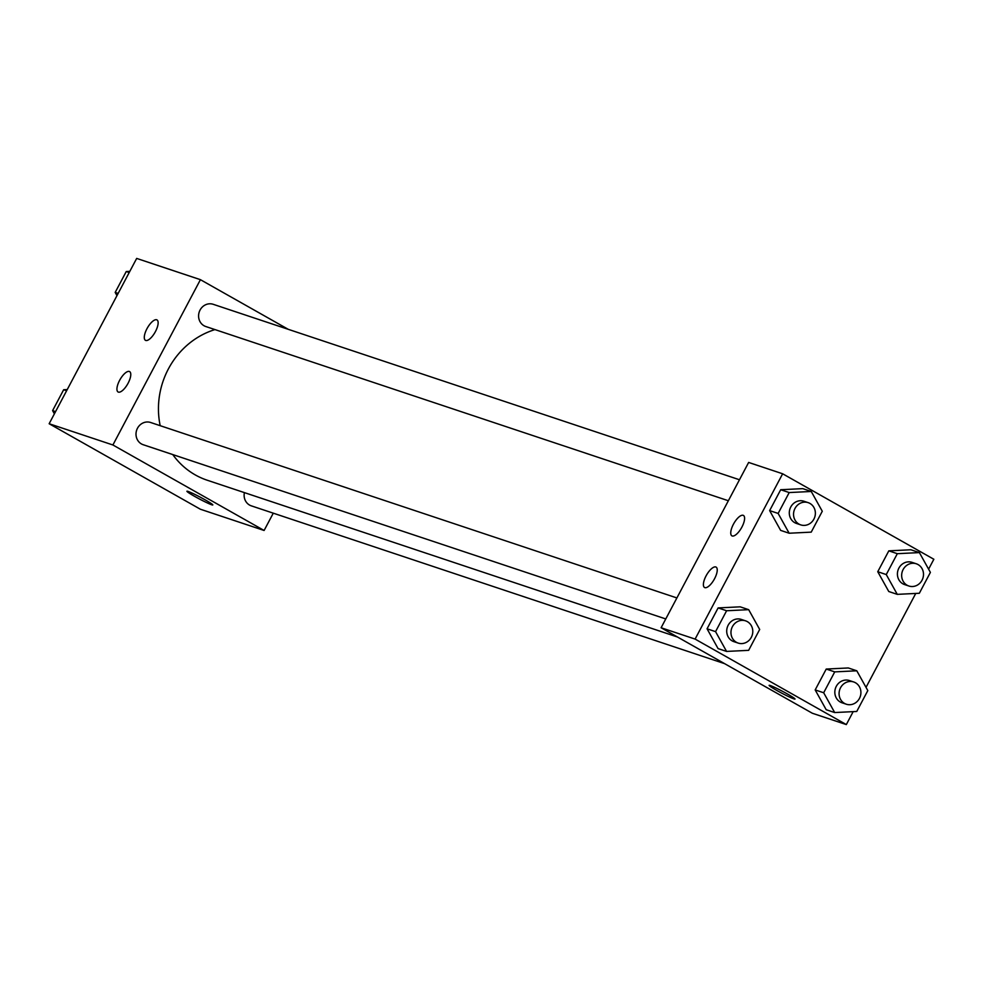 <?xml version="1.0" encoding="UTF-8"?>
<svg xmlns="http://www.w3.org/2000/svg" width="983" height="983" viewBox="0 0 983 983"><rect width="100%" height="100%" fill="white"/><g stroke="black" fill="none" stroke-linecap="round" stroke-linejoin="round"><path stroke-width="1.47" d="M273.274 513.175L264.108 530.476L200.36 509.219L49.15 423.734L136.674 258.418L200.421 279.676L288.203 329.293M186.917 491.23A14.647 0.995 -152.1 0 0 196.944 497.644A14.647 0.995 -152.1 0 0 211.677 504.758A14.647 0.995 27.9 0 1 196.919 497.644A14.647 0.995 27.9 0 1 186.917 491.242A14.647 0.995 27.9 0 1 200.323 497.214A14.647 0.995 27.9 0 1 212.807 504.943A14.647 0.995 27.9 0 1 211.677 504.771A14.647 0.995 -152.1 0 0 212.807 504.943M264.108 530.476L112.898 444.98L49.15 423.734M128.109 383.198A11.722 4.411 119.5 0 1 118.095 391.984A11.722 4.411 119.5 0 1 120.024 379.61A11.722 4.411 119.5 0 1 129.621 371.586A11.722 4.411 119.5 0 1 128.109 383.198M155.461 331.541A11.722 4.411 119.5 0 1 145.447 340.327A11.722 4.411 119.5 0 1 147.376 327.953A11.722 4.411 119.5 0 1 156.985 319.917A11.722 4.411 119.5 0 1 155.461 331.541M112.898 444.98L200.421 279.676M676.894 597.947L150.62 422.493A11.722 10.825 108.4 0 0 136.649 430.185A11.722 10.825 108.4 0 0 143.211 444.721L665.774 618.946M739.474 479.753L213.2 304.3A11.722 10.825 108.4 0 0 199.23 311.992A11.722 10.825 108.4 0 0 205.791 326.528L728.354 500.74M244.411 492.618A11.722 10.825 108.4 0 0 251.329 505.852L724.545 663.623M214.97 329.588A79.218 73.197 108.4 0 0 160.192 425.688M172.775 454.588A79.218 73.197 108.4 0 0 207.216 480.22L677.459 636.996M748.641 462.44L661.104 627.756L695.104 639.085L782.64 473.781L748.641 462.44M853.17 711.643L846.326 724.582L812.327 713.24L661.104 627.756M704.848 587.637A11.722 4.411 119.5 0 1 704.553 587.502A11.722 4.411 119.5 0 1 706.482 575.129A11.722 4.411 119.5 0 1 716.091 567.105A11.722 4.411 119.5 0 1 714.567 578.717A11.722 4.411 119.5 0 1 704.848 587.637M743.148 515.313A11.722 4.411 119.5 0 1 743.443 515.436A11.722 4.411 119.5 0 1 741.919 527.06A11.722 4.411 119.5 0 1 731.905 535.846A11.722 4.411 119.5 0 1 733.625 523.853A11.722 4.411 119.5 0 1 743.148 515.313M888.779 591.52L877.758 571.725L888.779 591.52L897.27 594.359L886.261 574.563L897.319 553.687L919.388 552.593L930.397 572.389L919.338 593.265L897.27 594.359M888.816 550.849L877.758 571.725L888.816 550.849L910.885 549.767L888.816 550.849L897.319 553.687M826.187 709.714L815.177 689.931L826.187 709.714L834.69 712.552L823.68 692.757L834.739 671.88L856.795 670.799L867.817 690.582L856.758 711.459L834.69 712.552M826.236 669.054L815.177 689.931L826.236 669.054L848.304 667.961L826.236 669.054L834.739 671.88M718.069 648.596L707.06 628.801L718.069 648.596L726.572 651.422L715.563 631.639L726.609 610.75L748.677 609.669L759.687 629.452L748.641 650.341L726.572 651.422M718.118 607.924L707.06 628.801L718.118 607.924L740.187 606.83L718.118 607.924L726.609 610.75M782.64 473.781L933.85 559.266L928.603 569.169M846.326 724.582L695.104 639.085M915.751 593.437L866.023 687.375M802.767 488.637L780.699 489.731L769.64 510.607L780.649 530.39L769.64 510.607L780.699 489.731L802.767 488.637L811.258 491.475L822.28 511.258L811.221 532.135L789.152 533.228L778.143 513.433L789.202 492.557L811.258 491.475M769.124 685.335A14.647 0.995 -152.1 0 0 776.767 690.422A14.647 0.995 27.9 0 1 769.124 685.348A14.647 0.995 27.9 0 1 782.529 691.319A14.647 0.995 27.9 0 1 795.014 699.048A14.647 0.995 27.9 0 1 776.754 690.422A14.647 0.995 -152.1 0 0 795.014 699.048M916.279 563.775L912.04 562.362A11.722 10.825 108.4 0 0 898.057 570.054A11.722 10.825 108.4 0 0 904.618 584.59L908.87 586.015A11.722 10.825 108.4 0 0 922.484 579.294A11.722 10.825 108.4 0 0 918.048 564.561A11.722 10.825 108.4 0 0 916.279 563.775A11.722 10.825 108.4 0 0 902.308 571.467A11.722 10.825 108.4 0 0 908.87 586.015M886.261 574.563L877.758 571.725M919.388 552.593L910.885 549.767M853.699 681.969L849.447 680.555A11.722 10.825 108.4 0 0 835.476 688.247A11.722 10.825 108.4 0 0 842.038 702.796L846.289 704.209A11.722 10.825 108.4 0 0 859.892 697.488A11.722 10.825 108.4 0 0 855.468 682.755A11.722 10.825 108.4 0 0 853.699 681.969A11.722 10.825 108.4 0 0 839.728 689.661A11.722 10.825 108.4 0 0 846.289 704.209M823.68 692.757L815.177 689.931M856.795 670.799L848.304 667.961M808.161 502.645L803.91 501.232A11.722 10.825 108.4 0 0 789.939 508.924A11.722 10.825 108.4 0 0 796.5 523.46L800.752 524.885A11.722 10.825 108.4 0 0 814.354 518.164A11.722 10.825 108.4 0 0 809.931 503.431A11.722 10.825 108.4 0 0 808.161 502.645A11.722 10.825 108.4 0 0 794.19 510.337A11.722 10.825 108.4 0 0 800.752 524.885M789.152 533.228L780.649 530.39M778.143 513.433L769.64 510.607M789.202 492.557L780.699 489.731M745.581 620.851L741.329 619.425A11.722 10.825 108.4 0 0 727.359 627.117A11.722 10.825 108.4 0 0 733.92 641.666L738.172 643.079A11.722 10.825 108.4 0 0 751.774 636.37A11.722 10.825 108.4 0 0 747.35 621.637A11.722 10.825 108.4 0 0 745.581 620.851A11.722 10.825 108.4 0 0 731.61 628.542A11.722 10.825 108.4 0 0 738.172 643.079M715.563 631.639L707.06 628.801M748.677 609.669L740.187 606.83M116.977 295.625L115.183 292.418L126.242 271.541L129.83 271.357M118.157 293.401L115.183 292.418M129.215 272.524L126.242 271.541M54.397 413.831L52.603 410.611L63.662 389.735L67.249 389.563M55.576 411.607L52.603 410.611M66.623 390.718L63.662 389.735"/></g></svg>

